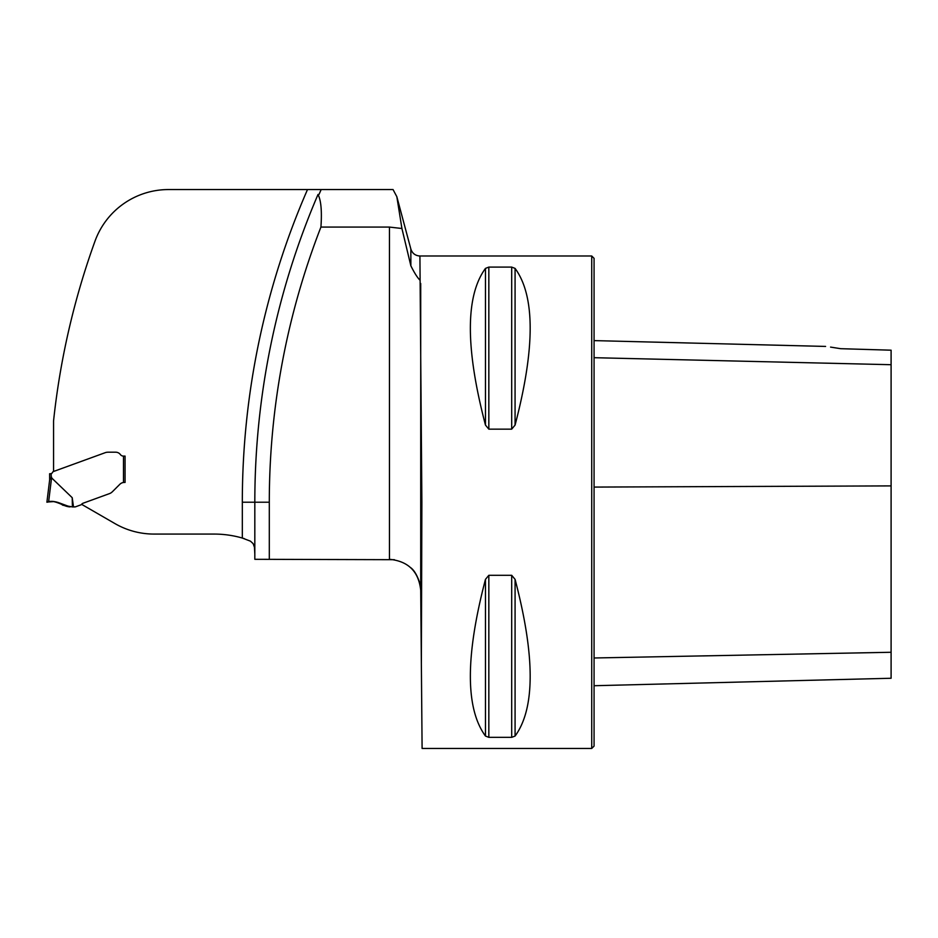 <?xml version="1.0" encoding="UTF-8"?>
<svg xmlns="http://www.w3.org/2000/svg" width="938" height="938" viewBox="0 0 938 938"><rect width="100%" height="100%" fill="white"/><g stroke="black" fill="none" stroke-linecap="round" stroke-linejoin="round"><path stroke-width="1.41" d="M72.214 497.691L73.504 506.907L72.402 506.907L72.214 497.691L51.203 477.501L51.203 473.608L50.418 473.737L51.203 473.608A2.345 2.345 0 0 0 52.446 472.564L52.809 471.955A0.786 0.786 0 0 1 53.22 471.603L105.255 452.667A7.821 7.821 0 0 1 106.299 452.362L106.733 452.292A11.42 7.821 180 0 1 108.562 452.198L115.691 452.198A5.863 5.863 0 0 1 120.381 454.543A5.863 5.863 0 0 0 115.691 452.198L108.562 452.198A11.42 7.821 180 0 0 106.733 452.292L106.299 452.362A7.821 7.821 0 0 0 105.255 452.667L53.56 471.486L53.56 420.939A767.601 767.601 0 0 1 95.008 241.136A78.171 78.171 0 0 1 168.523 189.558L321.171 189.558A769.946 769.946 0 0 0 319.014 194.447L321.171 189.558A769.946 769.946 0 0 0 319.014 194.447L318.017 194.483A769.946 758.244 90 0 0 254.819 502.217L254.819 559.306L394.382 559.693M318.017 194.483C321.066 200.369 322.027 211.238 320.925 227.078L389.458 227.078L401.921 228.497L396.833 196.699L393.045 189.558L321.171 189.558M120.381 454.543A3.904 3.904 0 0 0 123.499 456.103L125.071 456.103L125.071 482.449L125.071 456.103L123.499 456.103A3.904 3.904 0 0 1 120.381 454.543M254.819 554.159L254.468 547.253L253.143 543.653L250.505 541.191L242.321 538.049A101.621 101.621 0 0 0 214.181 534.074L154.067 534.074A78.171 78.171 0 0 1 114.975 523.603L81.594 504.327A3.119 3.119 0 0 1 83.036 503.237L109.488 493.611A7.821 7.821 0 0 0 111.083 492.813A10.318 7.821 -45 0 0 112.701 491.43L119.865 484.278A6.249 6.249 0 0 1 123.499 482.495L123.499 456.103M320.925 227.078A781.823 769.946 180 0 0 269.3 502.217L269.3 559.306M401.921 228.497L410.856 265.794L410.856 249.039L396.833 196.699M421.361 663.389L421.877 502.217L419.919 255.992L591.726 255.992L591.726 748.442L422.1 748.442L420.716 590.295L419.919 583.53C417.422 575.768 414.397 570.515 410.856 567.783M488.839 429.147L485.462 425.078C465.33 348.197 465.33 295.962 485.462 268.397L488.839 267.096L511.691 267.096L515.079 268.397C535.199 295.962 535.199 348.197 515.079 425.078L511.691 429.147L488.839 429.147L488.839 267.096M515.068 425.09L515.079 268.397M485.462 736.049C465.33 708.471 465.33 656.248 485.462 579.367L488.839 575.299L511.691 575.299L515.079 579.367C535.199 656.248 535.199 708.471 515.079 736.049L511.691 737.35L488.839 737.35L485.462 736.049L485.462 579.367M419.919 280.122C417.375 277.625 414.362 272.852 410.856 265.794M389.458 227.078L389.458 559.306C408.276 561.159 418.7 571.488 420.716 590.295L420.716 283.487M242.321 538.049A101.621 101.621 0 0 1 244.337 538.647A101.621 101.621 0 0 0 242.321 538.049L242.321 502.217L269.3 502.217M830.576 347.095L840.683 348.69C821.758 345.77 821.758 345.77 840.683 348.69L891.1 350.191L891.1 364.706L594.071 357.695M591.726 255.992L594.071 258.337L594.071 746.097L591.726 748.442M594.071 685.725L891.1 678.256L891.1 364.706M73.504 506.907L74.97 506.907A1.559 1.559 0 0 0 75.509 506.813L80.867 504.867A1.559 1.559 0 0 0 81.594 504.327M51.203 477.501L49.655 479.822L51.203 477.501M124.285 482.449L123.499 482.495M49.655 479.822L46.9 502.217L48.612 501.936L46.9 502.217L49.655 479.822L49.632 473.737L50.418 473.737M72.402 506.907L62.752 505.207C58.602 501.959 53.888 500.869 48.612 501.936L51.649 477.184M48.612 501.936L52.974 501.642M57.757 502.346L59.938 503.237M70.057 506.883L70.057 506.883C62.26 506.039 54.357 498.981 46.935 502.217L48.284 501.982C56.491 499.274 62.318 506.579 70.057 506.883L59.117 502.838M307.5 189.558A782.444 782.444 0 0 0 242.321 502.217M891.1 485.896L594.071 487.08M891.1 652.273L594.071 657.984M511.691 429.147L511.691 267.096M485.462 425.078L485.462 268.397M488.839 737.35L488.839 575.299M511.691 737.35L511.691 575.299M515.079 736.049L515.079 579.367M410.856 249.039C412.31 253.401 415.335 255.722 419.919 255.992M825.592 346.427L594.071 340.611"/></g></svg>
